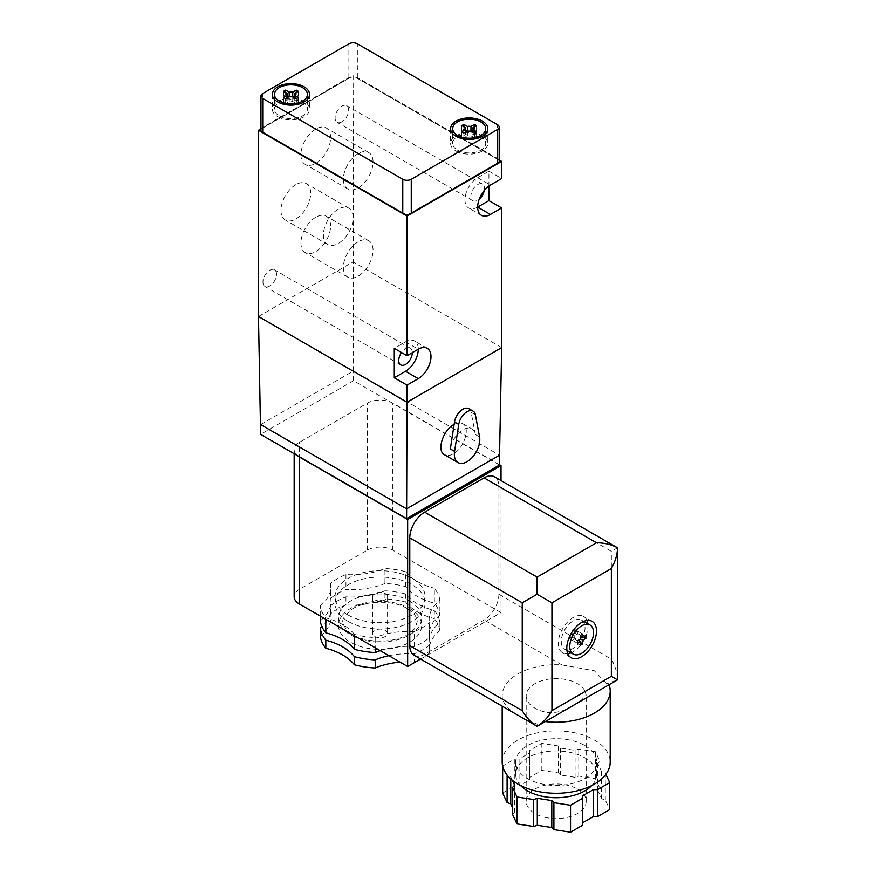 <?xml version="1.0" encoding="UTF-8"?>
<svg xmlns="http://www.w3.org/2000/svg" width="876" height="876" viewBox="0 0 876 876"><rect width="100%" height="100%" fill="white"/><g stroke="black" fill="none" stroke-linecap="round" stroke-linejoin="round"><path stroke-width="0.66" stroke-dasharray="4.38 3.29" d="M439.894 600.246A60.017 34.646 0 0 0 434.31 588.223L434.31 603.17A60.017 34.646 180 0 1 439.894 615.193L439.894 600.246A57.017 32.916 0 0 0 429.152 619.474A57.017 32.916 0 0 0 429.437 622.77L429.437 637.706A60.017 34.646 180 0 1 414.206 646.51A57.017 32.916 0 0 0 380.217 650.682M439.894 615.193A57.017 32.916 0 0 0 429.152 634.421A57.017 32.916 0 0 0 429.437 637.706M405.752 594.038L405.752 602.13A57.017 32.916 0 0 0 434.31 618.609L434.31 610.528A57.017 32.916 180 0 1 405.752 594.038A60.017 34.646 180 0 0 384.947 590.818L384.947 598.91A60.017 34.646 0 0 1 405.752 602.13M439.894 622.54L439.894 630.632A57.017 32.916 0 0 0 429.152 649.85A57.017 32.916 0 0 0 429.437 653.146L429.437 645.064A57.017 32.916 180 0 1 429.152 641.769A57.017 32.916 180 0 1 439.894 622.54A60.017 34.646 180 0 0 434.31 610.528M354.386 635.768L354.386 634.377A60.017 34.646 0 0 0 375.202 637.597L375.202 647.78M320.255 616.058L320.255 605.874A60.017 34.646 0 0 0 325.828 617.898L325.828 619.277M429.437 645.064A60.017 34.646 180 0 1 414.206 653.857L414.206 661.949A60.017 34.646 0 0 0 429.437 653.146M506.427 774.198L502.638 766.04L514.814 759.01L519.063 759.01L529.673 752.889L529.673 750.436L541.839 743.406L558.472 745.98L560.596 748.104L575.094 750.349L578.762 749.122L595.395 751.696L599.852 761.299L597.728 763.423L601.615 771.789L605.294 773.015L605.885 774.296M512.361 780.308L510.774 776.87L507.741 775.862M520.662 785.564A40.515 23.389 180 0 1 515.679 774.329A40.515 23.389 180 0 1 540.689 752.725A40.515 23.389 180 0 1 584.84 757.795A40.515 23.389 180 0 1 596.709 774.329A40.515 23.389 180 0 1 591.716 785.564M414.206 646.51L414.206 631.563A60.017 34.646 0 0 0 429.437 622.77M439.894 630.632A60.017 34.646 0 0 0 434.31 618.609M405.752 586.69L405.752 571.743A60.017 34.646 0 0 0 384.947 568.524L384.947 583.471A60.017 34.646 180 0 1 405.752 586.69A57.017 32.916 0 0 0 434.31 603.17M320.255 636.261A57.017 32.916 0 0 0 330.986 617.033A57.017 32.916 0 0 0 330.701 613.737A60.017 34.646 0 0 1 345.943 604.944A57.017 32.916 0 0 0 384.947 598.91M414.206 661.949A57.017 32.916 0 0 0 400.069 662.147M374.764 636.502A7.501 4.336 0 0 0 382.943 637.443A7.501 4.336 0 0 0 387.575 633.447A7.501 4.336 0 0 0 380.075 629.11A7.501 4.336 0 0 0 372.574 633.447A7.501 4.336 0 0 0 374.764 636.502M384.947 590.818A57.017 32.916 180 0 1 345.943 596.852A60.017 34.646 180 0 0 330.701 605.655L330.701 613.737M345.943 596.852L345.943 604.944M348.243 621.434A45.015 25.984 0 0 0 397.299 627.074A45.015 25.984 0 0 0 425.09 603.06A45.015 25.984 0 0 0 380.075 577.076A45.015 25.984 0 0 0 335.059 603.06A45.015 25.984 0 0 0 348.243 621.434M354.386 634.377A57.017 32.916 0 0 0 325.828 617.898M414.206 631.563A57.017 32.916 0 0 0 375.202 637.597M405.752 571.743A57.017 32.916 0 0 0 434.31 588.223M320.255 605.874A57.017 32.916 0 0 0 330.986 586.646A57.017 32.916 0 0 0 330.701 583.361A60.017 34.646 0 0 1 345.943 574.557A57.017 32.916 0 0 0 384.947 568.524M330.701 583.361L330.701 598.308A60.017 34.646 180 0 1 345.943 589.504A57.017 32.916 0 0 0 384.947 583.471M345.943 574.557L345.943 589.504M330.701 605.655A57.017 32.916 180 0 1 330.986 608.951A57.017 32.916 180 0 1 321.974 626.712M320.255 620.821A57.017 32.916 0 0 0 330.986 601.593A57.017 32.916 0 0 0 330.701 598.308M338.267 209.189A21.002 12.133 120 0 0 324.547 227.694A21.002 12.133 120 0 0 327.766 244.535A21.002 12.133 120 0 0 348.768 232.403A21.002 12.133 120 0 0 348.768 208.149A21.002 12.133 120 0 0 338.267 209.189M295.825 184.683A21.002 12.133 120 0 0 282.105 203.199A21.002 12.133 120 0 0 285.324 220.029A21.002 12.133 120 0 0 306.337 207.908A21.002 12.133 120 0 0 306.337 183.642A21.002 12.133 120 0 0 295.825 184.683M358.218 153.574A21.002 12.133 120 0 0 344.498 172.079A21.002 12.133 120 0 0 347.717 188.909A21.002 12.133 120 0 0 368.719 176.788A21.002 12.133 120 0 0 368.719 152.534A21.002 12.133 120 0 0 358.218 153.574M315.776 129.068A21.002 12.133 120 0 0 302.056 147.573A21.002 12.133 120 0 0 305.275 164.414A21.002 12.133 120 0 0 326.277 152.282A21.002 12.133 120 0 0 326.277 128.027A21.002 12.133 120 0 0 315.776 129.068M358.218 241.776A21.002 12.133 120 0 0 344.498 260.292A21.002 12.133 120 0 0 347.717 277.123A21.002 12.133 120 0 0 368.719 264.99A21.002 12.133 120 0 0 368.719 240.736A21.002 12.133 120 0 0 358.218 241.776M315.776 217.27A21.002 12.133 120 0 0 302.056 235.786A21.002 12.133 120 0 0 305.275 252.616A21.002 12.133 120 0 0 326.277 240.495A21.002 12.133 120 0 0 326.277 216.23A21.002 12.133 120 0 0 315.776 217.27M262.942 282.083A9.603 5.541 120 0 0 264.924 286.474A9.603 5.541 120 0 0 274.527 280.933A9.603 5.541 120 0 0 274.527 269.841A9.603 5.541 120 0 0 269.731 270.323A9.603 5.541 120 0 0 262.942 282.083M341.881 121.841A9.603 5.541 -60 0 1 337.074 122.311A9.603 5.541 -60 0 1 335.607 114.625A9.603 5.541 -60 0 1 341.881 106.16A9.603 5.541 -60 0 1 346.677 105.678A9.603 5.541 -60 0 1 348.155 113.376A9.603 5.541 -60 0 1 341.881 121.841M260.61 424.564L353.543 370.898L353.127 75.654L260.971 128.86M501.663 347.63L353.127 261.869L258.486 316.51M574.185 704.884L580.208 701.413A30.014 17.323 180 0 1 574.185 704.884C566.476 710.305 557.892 712.9 548.431 712.659L585.179 691.438A30.014 17.323 0 0 0 577.415 683.674A30.014 17.323 0 0 0 544.708 679.918A30.014 17.323 0 0 0 526.18 695.927A30.014 17.323 0 0 0 548.431 712.659M577.415 789.035A30.014 17.323 180 0 1 586.197 801.277A30.014 17.323 180 0 1 556.194 818.611A30.014 17.323 180 0 1 526.18 801.277A30.014 17.323 180 0 1 544.708 785.279A30.014 17.323 180 0 1 577.415 789.035M580.208 701.413L586.197 695.15L585.179 691.438M502.178 762.076A54.016 31.186 180 0 1 535.521 733.267A54.016 31.186 180 0 1 594.388 740.023A54.016 31.186 180 0 1 610.211 762.076M502.178 706.144L502.178 695.927A54.016 31.186 0 0 1 561.888 664.906L594.388 670.797L606.718 683.849L609.094 684.736M545.299 721.572A54.016 31.186 180 0 1 545.299 721.561L537.097 724.047C517.147 716.754 505.605 708.476 502.474 699.212L424.63 654.273L484.045 619.967A21.002 12.133 120 0 0 498.904 594.235L498.904 486.432A21.002 12.133 120 0 0 494.546 476.818M502.178 695.927A54.016 31.186 0 0 0 502.474 699.212M488.928 186.008L488.928 171.214L477.683 177.708A18.002 10.392 120 0 0 465.923 193.574A18.002 10.392 120 0 0 468.682 207.995A18.002 10.392 120 0 0 477.683 207.108M488.928 171.214L501.663 178.562M484.286 190.399A9.603 5.541 120 0 0 482.479 184.091A9.603 5.541 120 0 0 477.683 184.562A9.603 5.541 120 0 0 471.408 193.027A9.603 5.541 120 0 0 472.876 200.724A9.603 5.541 120 0 0 479.249 199.126M499.178 159.969L353.127 75.654M499.178 161.414A6.001 3.46 0 0 0 498.532 159.848L355.831 77.46A6.001 3.46 0 0 0 350.422 77.46L261.617 128.728A6.001 3.46 0 0 0 260.971 130.294M261.617 128.728L350.422 77.46M409.727 213.755L498.532 162.487M498.532 159.848L355.831 77.46M261.617 131.367L404.318 213.755M287.142 95.922L285.598 95.035L283.561 96.207L287.142 98.276A4.205 2.431 0 0 0 286.748 99.295A4.205 2.431 0 0 0 287.142 100.324L283.561 102.382L285.598 103.565L289.179 101.496A4.205 2.431 0 0 0 292.726 101.496L296.296 103.565L298.333 102.382L294.763 100.324A4.205 2.431 0 0 0 295.146 99.295A4.205 2.431 0 0 0 294.763 98.276L298.333 96.207L296.296 95.035L294.763 95.922M293.153 96.842L292.726 97.094A4.205 2.431 0 0 0 289.179 97.094L288.741 96.842M298.333 96.207L298.333 91.312M294.763 98.276L294.763 95.418M294.763 100.324L294.763 97.773M298.333 102.382L298.333 97.488M296.296 103.565L296.296 98.659M292.726 101.496L292.726 97.094M289.179 101.496L289.179 97.094M285.598 103.565L285.598 98.659M283.561 102.382L283.561 97.488M287.142 100.324L287.142 97.773M287.142 98.276L287.142 95.418M283.561 96.207L283.561 91.312M285.598 95.035L285.598 92.484M296.296 95.035L296.296 92.484M465.386 130.228L463.842 129.33L461.805 130.513L465.386 132.572A4.205 2.431 0 0 0 464.992 133.601A4.205 2.431 0 0 0 465.386 134.619L461.805 136.689L463.842 137.861L467.423 135.802A4.205 2.431 0 0 0 470.97 135.802L474.54 137.861L476.577 136.689L473.007 134.619A4.205 2.431 0 0 0 473.39 133.601A4.205 2.431 0 0 0 473.007 132.572L476.577 130.513L474.54 129.33L473.007 130.228M471.397 131.148L470.97 131.4A4.205 2.431 0 0 0 467.423 131.4L466.985 131.148M476.577 130.513L476.577 125.607M473.007 132.572L473.007 129.725M473.007 134.619L473.007 132.079M476.577 136.689L476.577 131.783M474.54 137.861L474.54 132.966M470.97 135.802L470.97 131.4M467.423 135.802L467.423 131.4M463.842 137.861L463.842 132.966M461.805 136.689L461.805 131.783M465.386 134.619L465.386 132.079M465.386 132.572L465.386 129.725M461.805 130.513L461.805 125.607M463.842 129.33L463.842 126.79M474.54 129.33L474.54 126.79M279.28 115.84A16.502 9.526 0 0 0 297.271 117.899A16.502 9.526 0 0 0 307.454 109.095A16.502 9.526 0 0 0 290.952 99.568A16.502 9.526 0 0 0 274.451 109.095A16.502 9.526 0 0 0 279.28 115.84M277.791 116.694A18.604 10.742 0 0 0 298.07 119.026A18.604 10.742 0 0 0 309.556 109.095A18.604 10.742 0 0 0 290.952 98.353A18.604 10.742 0 0 0 272.348 109.095A18.604 10.742 0 0 0 277.791 116.694M457.524 150.135A16.502 9.526 0 0 0 475.504 152.205A16.502 9.526 0 0 0 485.698 143.401A16.502 9.526 0 0 0 469.197 133.875A16.502 9.526 0 0 0 452.684 143.401A16.502 9.526 0 0 0 457.524 150.135M456.035 151.001A18.604 10.742 0 0 0 476.314 153.322A18.604 10.742 0 0 0 487.801 143.401A18.604 10.742 0 0 0 469.197 132.659A18.604 10.742 0 0 0 450.592 143.401A18.604 10.742 0 0 0 456.035 151.001M350.422 76.968A6.001 3.46 0 0 0 348.878 77.614L262.723 127.348A6.001 3.46 0 0 0 261.617 128.235M498.532 159.355A6.001 3.46 0 0 0 497.415 158.468L357.364 77.614A6.001 3.46 0 0 0 355.831 76.968M412.322 352.645A9.603 5.541 120 0 0 410.34 348.254A9.603 5.541 120 0 0 405.533 348.725A9.603 5.541 120 0 0 401.536 352.546M405.533 341.87L418.268 349.217A18.002 10.392 120 0 0 414.534 340.972A18.002 10.392 120 0 0 405.533 341.87L394.288 348.363M454.129 424.378C457.469 422.615 460.327 422.374 462.703 423.666C470.653 427.444 464.28 448.074 453.407 453.79C449.914 455.739 446.924 456.046 444.45 454.71M479.566 436.938L475.318 434.496A18.002 10.392 120 0 0 471.825 428.933A18.002 10.392 120 0 0 459.112 432.613A18.002 10.392 120 0 0 450.33 448.917M475.318 434.496L471.157 412.355A12.001 6.931 120 0 0 468.824 408.654M499.539 464.992L353.543 380.71L353.543 370.898L499.539 455.191M353.543 380.71L260.61 434.365M499.539 464.751L392.798 403.124A18.002 10.392 0 0 0 390.28 401.909A18.002 10.392 0 0 0 367.34 403.124L299.439 442.325A18.002 10.392 0 0 0 294.161 449.673A18.002 10.392 0 0 0 297.336 455.564M420.6 659.048L501.017 612.62L501.017 480.552M501.017 612.62L392.798 550.139A18.002 10.392 0 0 0 367.34 550.139L299.439 589.34A18.002 10.392 0 0 0 294.161 596.687M414.129 655.314A21.002 12.133 120 0 0 424.63 654.273M348.243 615.062A45.015 25.984 0 0 0 397.299 620.701A45.015 25.984 0 0 0 425.09 596.687A45.015 25.984 0 0 0 380.075 570.703A45.015 25.984 0 0 0 335.059 596.687A45.015 25.984 0 0 0 348.243 615.062M498.904 594.235L611.36 659.168C615.368 666.264 617.427 673.162 617.514 679.875L606.718 683.849M617.514 547.807L611.36 551.365L498.904 486.432M584.84 745.542A40.515 23.389 180 0 1 596.709 762.076A40.515 23.389 180 0 1 556.194 785.465A40.515 23.389 180 0 1 515.679 762.076A40.515 23.389 180 0 1 540.689 740.472A40.515 23.389 180 0 1 584.84 745.542M537.097 724.047L537.097 726.303M502.638 792.999L514.814 785.969L519.063 785.969L529.673 779.848L529.673 777.395L541.839 770.365L558.472 772.939L560.596 775.063L575.094 777.297L578.762 776.07L595.395 778.644L599.852 788.247L597.728 790.371L601.615 798.737L605.294 799.963L609.74 809.566M595.395 778.644L595.395 751.696M599.852 761.299L599.852 788.247M541.839 770.365L541.839 743.406M558.472 745.98L558.472 772.939M514.814 759.01L514.814 785.969M512.537 814.319L514.65 812.194L512.537 807.617M582.715 795.769L582.715 825.17M605.294 773.015L605.294 799.963M597.728 763.423L597.728 790.371M601.615 771.789L601.615 798.737M578.762 749.122L578.762 776.07M560.596 748.104L560.596 775.063M575.094 750.349L575.094 777.297M529.673 750.436L529.673 777.395M519.063 759.01L519.063 785.969M529.673 752.889L529.673 779.848M514.65 785.235L514.65 812.194M510.774 776.87L510.774 778.961M374.764 599.753A7.501 4.336 0 0 0 382.943 600.695A7.501 4.336 0 0 0 387.575 596.687A7.501 4.336 0 0 0 380.075 592.362A7.501 4.336 0 0 0 372.574 596.687A7.501 4.336 0 0 0 374.764 599.753M388.911 655.697A57.017 32.916 180 0 1 414.206 653.857M577.415 633.447L577.415 630.994L574.229 632.833L574.229 629.154L572.105 630.381L572.105 634.06L568.929 635.888L568.929 638.341L572.105 636.502L572.105 640.181L574.229 638.954L574.229 635.275L577.415 633.447L583.777 637.115M574.229 635.275L572.105 634.06M574.229 638.954L580.591 642.634M572.105 640.181L580.591 645.075M572.105 636.502L578.478 640.181M568.929 638.341L577.415 643.247M568.929 635.888L577.415 640.794M572.105 630.381L580.591 635.275M574.229 629.154L582.715 634.049M574.229 632.833L580.591 636.502M577.415 630.994L585.902 635.888M561.286 641.528A16.808 9.702 120 0 0 564.768 649.226A16.808 9.702 120 0 0 581.565 639.513A16.808 9.702 120 0 0 581.565 620.109A16.808 9.702 120 0 0 568.623 624.621A16.808 9.702 120 0 0 561.286 641.528M587.019 620.482A21.002 12.133 120 0 0 583.668 616.474A21.002 12.133 120 0 0 567.484 622.102A21.002 12.133 120 0 0 558.319 643.247A21.002 12.133 120 0 0 562.666 652.861A21.002 12.133 120 0 0 567.801 653.759M571.064 652.861A21.002 12.133 120 0 0 587.873 623.756M477.683 177.708L490.418 185.055M262.723 127.348L262.723 93.535M348.878 77.614L348.878 43.8M357.364 77.614L357.364 43.8M497.415 158.468L497.415 124.655M475.405 414.808L471.157 412.355M392.798 550.139L392.798 403.124M367.34 550.139L367.34 403.124M299.439 589.34L299.439 442.325M561.888 664.906L484.045 619.967M611.36 659.168L611.36 551.365M409.486 608.382A41.588 24.013 180 0 1 390.838 648.558A41.588 24.013 180 0 1 339.899 619.146A41.588 24.013 180 0 1 409.486 608.382M409.486 601.024A41.588 24.013 180 0 1 390.838 641.199A41.588 24.013 180 0 1 339.899 611.787A41.588 24.013 180 0 1 409.486 601.024M429.152 634.421L429.152 619.474M429.152 649.85L429.152 641.769M330.986 617.033L330.986 608.951M330.986 601.593L330.986 586.646M348.768 208.149L306.337 183.642M327.766 244.535L285.324 220.029M368.719 152.534L326.277 128.027M347.717 188.909L305.275 164.414M368.719 240.736L326.277 216.23M347.717 277.123L305.275 252.616M586.197 801.277L586.197 695.15M526.18 801.277L526.18 695.927M481.406 215.343L468.682 207.995M482.479 184.091L346.677 105.678M472.876 200.724L337.074 122.311M295.146 94.4L295.146 99.295M286.748 94.4L286.748 99.295M473.39 128.695L473.39 133.601M464.992 128.695L464.992 133.601M274.451 99.349L274.451 109.095M307.454 99.349L307.454 109.095M272.348 94.4L272.348 109.095M309.556 94.4L309.556 109.095M452.684 133.656L452.684 143.401M485.698 133.656L485.698 143.401M450.592 128.695L450.592 143.401M487.801 128.695L487.801 143.401M410.34 348.254L274.527 269.841M400.737 364.887L264.924 286.474M427.269 348.33L414.534 340.972M462.703 423.666L471.825 428.933M294.161 449.673L294.161 453.735M596.709 774.329L596.709 762.076M515.679 774.329L515.679 762.076M335.059 596.687L335.059 603.06M425.09 596.687L425.09 603.06M407.23 608.601C394.682 600.18 364.81 599.567 350.312 610.276L343.764 617.865C341.235 621.653 343.337 626.679 350.082 632.921C357.988 639.787 380.929 644.659 400.42 637.87C407.898 635.045 412.903 631.541 415.421 627.369L417.162 621.708C417.14 620.197 417.578 615.28 407.23 608.601M372.574 596.687L372.574 633.447M387.575 596.687L387.575 633.447M592.154 621.38L583.668 616.474M571.152 657.756L562.666 652.861M583.755 621.38L581.565 620.109M566.947 650.485L564.768 649.226"/><path stroke-width="1.31" d="M354.386 635.768L354.386 649.324A57.017 32.916 0 0 0 325.828 632.844A60.017 34.646 180 0 1 320.255 620.821L320.255 616.058M375.202 647.78L375.202 652.543A60.017 34.646 180 0 1 354.386 649.324M325.828 619.277L325.828 632.844M605.885 774.296L609.74 782.618L597.574 789.648L593.326 789.648L582.715 795.769L582.715 798.222L570.539 805.252L553.906 802.679L551.792 800.554L537.295 798.31L533.615 799.536L516.993 796.963L512.537 787.36L514.65 785.235L512.361 780.308M507.741 775.862L506.427 774.198M591.716 785.564A40.515 23.389 180 0 1 556.194 797.718A40.515 23.389 180 0 1 520.662 785.564M325.828 640.192A57.017 32.916 180 0 1 354.386 656.672L354.386 664.764A57.017 32.916 0 0 0 325.828 648.273A60.017 34.646 0 0 1 320.255 636.261L320.255 628.169A60.017 34.646 180 0 0 325.828 640.192L325.828 648.273M400.069 662.147A57.017 32.916 0 0 0 375.202 667.983A60.017 34.646 0 0 1 354.386 664.764M321.974 626.712A57.017 32.916 180 0 1 320.255 628.169M260.971 128.86L258.486 130.294L407.022 216.043L501.663 161.414L499.178 159.969M258.486 316.51L260.61 434.365L406.595 518.647L407.022 402.259L258.486 316.51L258.486 130.294M608.908 684.835L537.097 726.303C542.857 722.864 547.807 717.641 551.946 710.622L611.36 676.316L617.514 679.875L609.094 684.736A54.016 31.186 180 0 1 610.211 691.022L610.211 762.076A54.016 31.186 180 0 1 556.194 793.262A54.016 31.186 180 0 1 502.178 762.076L502.178 706.144M610.211 691.022A54.016 31.186 180 0 1 545.299 721.572L545.693 721.342M501.663 161.414L501.663 178.562L490.418 185.055A18.002 10.392 120 0 0 478.646 200.922A18.002 10.392 120 0 0 481.406 215.343A18.002 10.392 120 0 0 490.418 214.456L501.663 207.962L488.928 200.615L488.928 186.008M490.418 214.456L477.683 207.108L488.928 200.615M479.249 199.126A9.603 5.541 120 0 0 484.286 190.399M260.971 95.988L260.971 130.294A6.001 3.46 0 0 0 261.617 131.86L404.318 214.237A6.001 3.46 0 0 0 409.727 214.237L498.532 162.969A6.001 3.46 0 0 0 499.178 161.414L499.178 127.108A6.001 3.46 0 0 0 497.415 124.655L357.364 43.8A6.001 3.46 0 0 0 348.878 43.8L262.723 93.535A6.001 3.46 0 0 0 260.971 95.988A6.001 3.46 0 0 0 262.723 98.441L402.774 179.295A6.001 3.46 0 0 0 411.26 179.295L497.415 129.56A6.001 3.46 0 0 0 499.178 127.108M501.663 207.962L501.663 347.63L407.022 402.259L407.022 385.111L418.268 378.618A18.002 10.392 120 0 0 430.028 362.752A18.002 10.392 120 0 0 427.269 348.33A18.002 10.392 120 0 0 418.268 349.217L407.022 355.711L407.022 216.043M407.022 355.711L394.288 348.363L394.288 377.764L407.022 385.111M409.727 214.237L409.727 213.755A6.001 3.46 0 0 0 411.26 213.109L497.415 163.374A6.001 3.46 0 0 0 498.532 162.487L498.532 162.969M261.617 131.86L261.617 131.367A6.001 3.46 0 0 0 262.723 132.254L402.774 213.109A6.001 3.46 0 0 0 404.318 213.755L404.318 214.237M294.763 95.922L293.153 96.842M288.741 96.842L287.142 95.922M294.763 93.371L298.333 91.312L296.296 90.129L292.726 92.199A4.205 2.431 0 0 0 289.179 92.199L285.598 90.129L283.561 91.312L287.142 93.371A4.205 2.431 0 0 0 286.748 94.4A4.205 2.431 0 0 0 287.142 95.418L283.561 97.488L285.598 98.659L289.179 96.601A4.205 2.431 0 0 0 292.726 96.601L296.296 98.659L298.333 97.488L294.763 95.418L294.763 93.371A4.205 2.431 0 0 1 295.146 94.4A4.205 2.431 0 0 1 294.763 95.418L294.763 97.773M287.142 97.773L287.142 93.371M285.598 92.484L285.598 90.129M289.179 96.601L289.179 92.199M292.726 96.601L292.726 92.199M296.296 92.484L296.296 90.129M473.007 130.228L471.397 131.148M466.985 131.148L465.386 130.228M473.007 127.677L476.577 125.607L474.54 124.436L470.97 126.494A4.205 2.431 0 0 0 467.423 126.494L463.842 124.436L461.805 125.607L465.386 127.677A4.205 2.431 0 0 0 464.992 128.695A4.205 2.431 0 0 0 465.386 129.725L461.805 131.783L463.842 132.966L467.423 130.896A4.205 2.431 0 0 0 470.97 130.896L474.54 132.966L476.577 131.783L473.007 129.725L473.007 127.677A4.205 2.431 0 0 1 473.39 128.695A4.205 2.431 0 0 1 473.007 129.725L473.007 132.079M465.386 132.079L465.386 127.677M463.842 126.79L463.842 124.436M467.423 130.896L467.423 126.494M470.97 130.896L470.97 126.494M474.54 126.79L474.54 124.436M279.28 101.134A16.502 9.526 0 0 0 297.271 103.204A16.502 9.526 0 0 0 307.454 94.4A16.502 9.526 0 0 0 290.952 84.862A16.502 9.526 0 0 0 274.451 94.4A16.502 9.526 0 0 0 279.28 101.134M277.791 101.988A18.604 10.742 0 0 0 298.07 104.321A18.604 10.742 0 0 0 309.556 94.4A18.604 10.742 0 0 0 290.952 83.658A18.604 10.742 0 0 0 272.348 94.4A18.604 10.742 0 0 0 277.791 101.988M457.524 135.441A16.502 9.526 0 0 0 475.504 137.499A16.502 9.526 0 0 0 485.698 128.695A16.502 9.526 0 0 0 469.197 119.169A16.502 9.526 0 0 0 452.684 128.695A16.502 9.526 0 0 0 457.524 135.441M456.035 136.295A18.604 10.742 0 0 0 476.314 138.627A18.604 10.742 0 0 0 487.801 128.695A18.604 10.742 0 0 0 469.197 117.953A18.604 10.742 0 0 0 450.592 128.695A18.604 10.742 0 0 0 456.035 136.295M401.536 352.546A9.603 5.541 120 0 0 400.737 364.887A9.603 5.541 120 0 0 408.128 362.314A9.603 5.541 120 0 0 412.322 352.645M394.288 377.764L405.533 371.271A18.002 10.392 120 0 0 418.268 349.217M458.071 462.572A18.002 10.392 120 0 0 467.072 461.685A18.002 10.392 120 0 0 479.566 436.938L475.405 414.808A12.001 6.931 120 0 0 473.073 411.107A12.001 6.931 120 0 0 464.598 413.549A12.001 6.931 120 0 0 458.739 424.422L454.578 451.37A18.002 10.392 120 0 0 458.071 462.572L444.45 454.71C436.368 450.877 443.092 429.787 454.129 424.378M501.663 347.63L499.539 455.191L406.595 508.846L260.61 424.564M473.073 411.107L468.824 408.654A12.001 6.931 120 0 0 460.349 411.107A12.001 6.931 120 0 0 454.502 421.969L450.33 448.917L454.578 451.37M406.595 518.647L499.539 464.992L499.539 455.191M501.017 480.552L501.017 465.605L499.539 464.751M294.161 453.735L294.161 596.687A18.002 10.392 0 0 0 299.439 604.046L407.658 666.516L407.658 519.512L501.017 465.605M297.336 455.564A18.002 10.392 0 0 0 299.439 457.031L407.658 519.512M409.782 645.689A21.002 12.133 120 0 0 414.129 655.314L537.097 726.303C531.338 722.864 526.377 717.641 522.238 710.622L409.782 645.689L409.782 537.886A21.002 12.133 120 0 1 424.63 512.153L484.045 477.858A21.002 12.133 120 0 1 494.546 476.818L617.514 547.807C617.427 554.519 615.368 561.417 611.36 568.513L611.36 676.316M407.658 666.516L420.6 659.048M522.238 710.622L522.238 602.808L537.097 594.235L537.097 577.087L596.512 542.781C604.659 542.857 611.656 544.533 617.514 547.807L617.514 679.875M537.097 594.235L551.946 602.808L611.36 568.513M566.805 648.141A21.002 12.133 120 0 0 571.152 657.756A21.002 12.133 120 0 0 592.154 645.634A21.002 12.133 120 0 0 592.154 621.38A21.002 12.133 120 0 0 575.97 627.008A21.002 12.133 120 0 0 566.805 648.141M609.74 782.618L609.74 809.566L597.574 816.596L593.326 816.596L582.715 822.717M597.574 789.648L597.574 816.596M512.537 807.617L510.774 803.829L507.095 802.602L502.638 792.999L502.638 766.15M570.539 805.252L570.539 832.2L553.906 829.627L551.792 827.502L537.295 825.269L533.615 826.484L516.993 823.911L512.537 814.319L512.537 787.36M516.993 823.911L516.993 796.963M582.715 798.222L582.715 825.17L570.539 832.2M593.326 789.648L593.326 816.596M507.095 775.643L507.095 802.602M510.774 778.961L510.774 803.829M553.906 802.679L553.906 829.627M551.792 800.554L551.792 827.502M537.295 798.31L537.295 825.269M533.615 799.536L533.615 826.484M388.911 655.697A57.017 32.916 180 0 0 375.202 659.891L375.202 667.983M380.217 650.682A57.017 32.916 0 0 0 375.202 652.543M375.202 659.891A60.017 34.646 180 0 1 354.386 656.672M582.715 640.181L585.902 638.341L585.902 635.888L582.715 637.728L582.715 634.049L580.591 635.275L580.591 638.954L582.715 640.181L582.715 643.86L580.591 642.634M583.777 637.115L585.902 638.341M578.478 640.181L580.591 641.407L580.591 645.075L582.715 643.86M580.591 638.954L577.415 640.794L577.415 643.247L580.591 641.407M580.591 636.502L582.715 637.728M569.772 646.422A16.808 9.702 120 0 0 573.254 654.12A16.808 9.702 120 0 0 590.063 644.418A16.808 9.702 120 0 0 590.063 625.015A16.808 9.702 120 0 0 577.109 629.515A16.808 9.702 120 0 0 569.772 646.422M567.801 653.759A21.002 12.133 120 0 0 571.064 652.861M587.873 623.756A21.002 12.133 120 0 0 587.019 620.482M497.415 163.374L497.415 129.56M411.26 213.109L411.26 179.295M402.774 213.109L402.774 179.295M262.723 132.254L262.723 98.441M405.533 371.271L418.268 378.618M458.739 424.422L454.502 421.969M299.439 604.046L299.439 457.031M596.512 542.781L484.045 477.858M537.097 577.087L424.63 512.153M522.238 602.808L409.782 537.886M551.946 710.622L551.946 602.808M274.451 94.4L274.451 99.349M307.454 94.4L307.454 99.349M452.684 128.695L452.684 133.656M485.698 128.695L485.698 133.656M590.063 625.015L583.755 621.38M573.254 654.12L566.947 650.485"/></g></svg>
